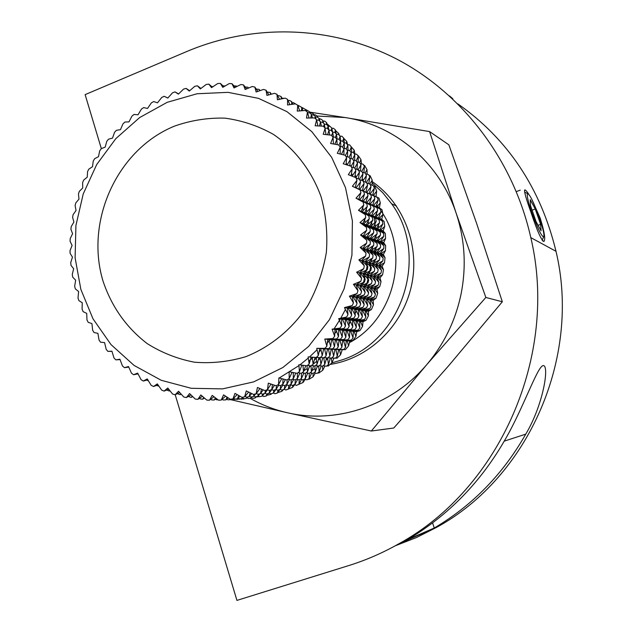 <?xml version="1.0" encoding="UTF-8"?>
<svg xmlns="http://www.w3.org/2000/svg" width="632" height="632" viewBox="0 0 632 632"><rect width="100%" height="100%" fill="white"/><g stroke="black" fill="none" stroke-linecap="round" stroke-linejoin="round"><path stroke-width="0.95" d="M528.755 194.214C526.74 191.22 525.429 189.782 524.813 189.892C523.904 190.943 525.942 198.369 530.935 212.178C537.089 230.759 541.411 240.523 543.899 241.479C545.669 239.536 544.428 231.762 540.194 218.135L531.654 199.025M101.341 148.639L85.13 94.626L187.317 51.295C253.045 23.621 330.307 25.075 396.256 58.839C461.921 92.959 513.184 159.193 530.809 237.624C558.704 354.963 500.149 488.441 398.934 543.725C382.787 552.897 366.031 560.189 348.659 565.601L236.929 600.4L175.206 394.747M457.987 103.948C508.049 139.261 540.723 188.375 556.002 251.299C581.329 357.112 528.629 477.081 436.744 527.278L416.33 537.603L395.174 545.827M525.753 434.137C543.615 404.433 549.872 363.55 542.825 365.659C536.916 367.863 523.138 408.312 505.639 438.671C481.134 481.797 448.404 515.451 407.45 539.649L434.247 528.012C472.467 505.458 502.969 474.166 525.753 434.137L504.241 441.144M452.836 98.766L449.518 95.906M432.58 522.893L434.247 528.012M539.317 217.574C533.787 202.422 529.853 194.395 527.515 193.495C526.63 195.122 528.083 201.553 531.875 212.779C537.311 227.694 541.229 235.775 543.615 237.016C544.658 235.61 543.228 229.124 539.317 217.574M541.071 230.798L540.629 224.407L535.257 208.987L530.24 199.68L530.588 205.866L536.047 221.563L541.071 230.798M532.073 210.156L535.257 208.987M538.093 225.324L540.629 224.407M318.631 118.121L320.171 119.093M326.91 123.714L330.291 126.645M335.576 130.626L338.713 133.415L339.392 135.398M343.729 138.274L346.786 141.489L347.616 144.681M350.989 146.521L354.228 150.258L354.915 153.931M357.68 155.59L358.273 155.693L360.983 159.667L361.449 163.814M363.7 165.236L364.601 165.458L367.002 169.66L367.176 174.266M369.001 175.396L370.162 175.767L372.232 180.183L372.05 185.2M373.544 186.021L374.926 186.559L376.648 191.148L376.016 196.639L378.947 198.108L380.314 202.856L379.366 207.865L381.981 209.658L382.968 214.525L381.696 219.288L384.114 221.477L384.73 226.43L383.142 230.917L385.338 233.477L385.575 238.485L383.703 242.656L385.646 245.579L385.496 250.604L383.363 254.451L385.022 257.706L384.501 262.722L382.131 266.214L383.482 269.777L382.581 274.738L380.006 277.859L381.033 281.698L379.761 286.58L377.004 289.306L377.691 293.406L376.048 298.17L373.149 300.484L373.48 304.806L371.482 309.427L368.472 311.323L368.417 315.834L366.086 320.274L362.997 321.743L362.555 326.412L359.9 330.647L356.764 331.682L355.927 336.469L352.964 340.466L349.82 341.067L348.572 345.941L345.333 349.678L339.495 349.678L340.561 354.765L337.053 358.218L335.489 358.115M342.204 349.844L340.561 354.765M333.933 358.107L331.926 362.887L328.19 366.031L326.878 365.857M324.919 366.007L322.747 370.249L318.797 373.07L317.77 372.864M315.336 373.109L313.077 376.814L308.945 379.287L308.234 379.097M305.256 379.358L302.989 382.542L298.328 384.533M294.741 384.722L292.537 387.392L288.121 389.146M345.412 309.49L340.759 318.22M340.395 318.86L334.083 328.885M317.059 349.725L309.506 356.977M308.274 358.067L300.074 364.759M298.936 365.62L279.415 377.881M138.29 374.357L137.681 373.931M148.528 380.993L146.924 380.061M158.94 386.207L156.61 385.441M169.747 390.489L169.155 390.995L166.737 390.007M180.87 393.815L180.041 394.66L177.379 393.657M192.246 396.153L191.22 397.41L188.297 396.422M203.788 397.496L202.627 399.203L200.075 398.887L199.451 398.286M215.425 397.836L214.193 400.04L211.602 399.938L210.764 399.219M227.085 397.165L225.837 399.89L223.238 400.009L222.172 399.211M238.698 395.482L237.49 398.76L234.899 399.1L233.611 398.255M250.169 392.812L249.087 396.651L246.512 397.204L245.011 396.343M261.443 389.154L260.542 393.554L258.006 394.329L256.3 393.499M272.424 384.54L271.784 389.494L269.303 390.481L267.289 389.66M283.057 378.995L282.741 384.493L280.324 385.686L277.867 384.856M293.264 372.556L293.335 378.568L291.004 379.966L288.129 379.2M302.973 365.272L303.494 371.766L301.267 373.354L298.02 372.714M312.121 357.183L313.148 364.111L311.047 365.889L307.46 365.422M356.069 177.971L359.592 179.354L360.564 181.945L356.029 187.886L363.708 191.504L364.474 194.182L359.632 199.696L366.781 203.654L367.334 206.403L362.049 211.673L368.914 216.081L369.262 218.877L363.55 223.854L370.091 228.689L370.226 231.51L364.127 236.171L370.312 241.4L370.233 244.236L363.763 248.542L369.562 254.127L369.27 256.955L362.46 260.866L367.856 266.783L367.342 269.588L360.232 273.079L365.193 279.289L364.467 282.046L357.088 285.087L361.591 291.55L360.667 294.243L353.051 296.819L357.088 303.494L355.958 306.101L348.153 308.187L351.7 315.028L350.389 317.541L342.425 319.12L345.483 326.088L343.982 328.474L335.908 329.541L338.46 336.587L336.793 338.847L328.648 339.384L330.694 346.47L328.869 348.58L320.693 348.58L322.241 355.666L320.266 357.617L316.395 357.364M362.728 207.596L363.274 210.448M363.59 212.265L363.779 213.426M364.656 219.675L364.98 222.606M336.516 331.223L334.81 333.593M330.923 338.673L330.441 339.266M330.244 339.51L327.257 343.089M320.985 349.93L319.081 351.85M313.33 357.262L308.74 361.204M363.708 191.504L358.889 189.142L360.564 181.945M366.781 203.654L362.365 200.834L364.474 194.182M368.914 216.081L364.775 212.731L367.334 206.403M370.091 228.689L366.268 224.834L369.262 218.877M370.312 241.4L366.844 237.071L370.226 231.51M369.562 254.127L366.481 249.356L370.233 244.236M367.856 266.783L365.185 261.608L369.27 256.955M365.193 279.289L362.973 273.743L367.342 269.588M361.591 291.55L359.853 285.672L364.467 282.046M357.088 303.494L355.84 297.324L360.667 294.243M351.7 315.028L350.973 308.621L355.958 306.101M345.483 326.088L345.277 319.484L350.389 317.541M338.46 336.587L338.799 329.833L343.982 328.474M330.694 346.47L331.587 339.613L336.793 338.847M322.241 355.666L323.679 348.753L328.869 348.58M313.148 364.111L315.092 357.38M303.494 371.766L305.754 365.636M293.335 378.568L295.831 373.062M282.741 384.493L285.387 379.611M271.784 389.494L274.493 385.236M260.542 393.554L263.244 389.889M249.087 396.651L251.71 393.562M237.49 398.76L239.978 396.217M225.837 399.89L228.12 397.844M214.193 400.04L216.231 398.444M202.627 399.203L204.389 398.01M191.22 397.41L192.665 396.564M180.041 394.66L181.139 394.107M169.155 390.995L169.897 390.679M205.25 398.752L204.239 398.113M218.056 399.811L216.286 399.74L215.472 399.037M230.633 399.227L230.419 399.693L227.836 399.811L226.801 399.029M242.475 397.259L241.993 398.571L239.417 398.911L238.161 398.081M254.119 394.297L253.495 396.477L250.944 397.03L249.474 396.193M265.495 390.371L264.871 393.404L262.351 394.171L260.684 393.365M276.532 385.52L276.026 389.383L273.561 390.363L271.618 389.565M287.181 379.777L286.896 384.422L284.503 385.607L282.125 384.801M297.364 373.18L297.411 378.544L295.105 379.935L292.316 379.192M307.026 365.778L307.5 371.798L305.288 373.378L302.128 372.746M316.087 357.443L317.082 364.206L314.989 365.968L311.497 365.509M359.703 179.646L363.139 180.989L364.103 183.564L359.616 189.458L367.232 193.044L367.99 195.699L363.195 201.174L370.273 205.092L370.826 207.817L365.596 213.047L372.398 217.416L372.738 220.189L367.089 225.134L373.567 229.914L373.702 232.718L367.658 237.348L373.788 242.522L373.71 245.335L367.303 249.608L373.046 255.146L372.754 257.951L366.015 261.83L371.355 267.699L370.842 270.48L363.803 273.94L368.709 280.095L367.998 282.828L360.682 285.854L365.146 292.253L364.222 294.923L356.685 297.482L360.675 304.095L359.561 306.686L351.827 308.756L355.334 315.534L354.031 318.022L346.139 319.595L349.156 326.499L347.671 328.869L339.676 329.928L342.196 336.919L340.545 339.155L332.472 339.684L334.494 346.715L332.677 348.809L324.579 348.809L326.104 355.832L324.145 357.767L320.361 357.514M366.26 209.081L366.789 211.854M367.097 213.624L367.279 214.754M368.172 221.066L368.48 223.91M367.508 263.481L367.192 265.495M367.113 265.977L366.378 270.054M366.276 270.607L365.493 274.351M365.185 275.686L363.471 282.457M363.337 282.938L362.744 285M317.248 357.42L314.365 359.924M367.232 193.044L362.428 190.69L364.103 183.564M370.273 205.092L365.889 202.287L367.99 195.699M372.398 217.416L368.274 214.082L370.826 207.817M373.567 229.914L369.767 226.09L372.738 220.189M373.788 242.522L370.328 238.232L373.702 232.718M373.046 255.146L369.973 250.414L373.71 245.335M371.355 267.699L368.693 262.564L372.754 257.951M368.709 280.095L366.497 274.596L370.842 270.48M365.146 292.253L363.4 286.43L367.998 282.828M360.675 304.095L359.426 297.98L364.222 294.923M355.334 315.534L354.592 309.182L359.561 306.686M349.156 326.499L348.943 319.95L354.031 318.022M342.196 336.919L342.52 330.22L347.671 328.869M334.494 346.715L335.355 339.913L340.545 339.155M326.104 355.832L327.51 348.983L332.677 348.809M317.082 364.206L318.994 357.53M307.5 371.798L309.727 365.715M297.411 378.544L299.884 373.085M286.896 384.422L289.519 379.571M276.026 389.383L278.712 385.149M264.871 393.404L267.549 389.762M253.495 396.477L255.778 393.791M241.993 398.571L243.478 397.038M230.419 399.693L230.988 399.179M222.717 399.622L221.753 399.582M235.12 399.076L232.363 399.614L231.668 399.092M246.883 397.125L246.417 398.389L243.857 398.721L242.633 397.915M258.441 394.194L257.84 396.303L255.304 396.857L253.874 396.035M269.738 390.315L269.129 393.262L266.625 394.02L264.998 393.23M280.703 385.504L280.205 389.273L277.756 390.236L275.844 389.454M291.273 379.808L290.997 384.351L288.619 385.52L286.272 384.73M301.385 373.275L301.432 378.521L299.141 379.895L296.392 379.168M310.976 365.881L311.434 371.829L309.245 373.394L306.133 372.777M319.974 357.594L320.945 364.301L318.876 366.054L315.439 365.604M363.25 181.281L366.631 182.601L367.587 185.152L363.147 191.006L370.692 194.553L371.442 197.192L366.694 202.619L373.717 206.506L374.262 209.208L369.088 214.398L375.819 218.727L376.166 221.477L370.573 226.382L376.988 231.13L377.122 233.911L371.134 238.501L377.209 243.628L377.13 246.417L370.779 250.659L376.475 256.15L376.182 258.93L369.507 262.786L374.792 268.592L374.294 271.349L367.31 274.794L372.177 280.892L371.466 283.602L364.222 286.604L368.638 292.948L367.721 295.594L360.256 298.13L364.206 304.695L363.092 307.255L355.429 309.309L358.905 316.04L357.609 318.504L349.796 320.061L352.782 326.91L351.305 329.264L343.381 330.307L345.87 337.235L344.227 339.455L336.232 339.984L338.223 346.952L336.429 349.03L328.403 349.03L329.896 355.998L327.953 357.91L324.24 357.673M370.542 214.967L370.723 216.065M371.624 222.417L372.09 226.935M372.714 239.836L372.722 241.187M372.635 246.046L372.39 251.141M372.319 252.144L372.193 253.819M371.656 259.199L371.347 261.719M370.968 264.389L370.66 266.349M370.581 266.846L369.839 270.97M369.728 271.539L369.254 273.83M368.962 275.189L366.947 283.262M366.813 283.76L366.236 285.767M356.337 311.078L355.105 313.519M352.324 318.67L351.416 320.266M350.531 321.767L349.085 324.145M345.688 329.391L345.238 330.062M320.092 358.447L318.291 360.003M316.656 361.37L312.556 364.617M310.897 365.873L309.23 367.089M307.231 368.503L303.858 370.779M370.692 194.553L365.912 192.215L367.587 185.152M373.717 206.506L369.349 203.717L371.442 197.192M375.819 218.727L371.719 215.425L374.262 209.208M376.988 231.13L373.196 227.33L376.166 221.477M377.209 243.628L373.765 239.37L377.122 233.911M376.475 256.15L373.409 251.449L377.13 246.417M374.792 268.592L372.145 263.497L376.182 258.93M372.177 280.892L369.965 275.433L374.294 271.349M368.638 292.948L366.892 287.165L371.466 283.602M364.206 304.695L362.95 298.628L367.721 295.594M358.905 316.04L358.154 309.735L363.092 307.255M352.782 326.91L352.553 320.408L357.609 318.504M345.87 337.235L346.178 330.591L351.305 329.264M338.223 346.952L339.068 340.214L344.227 339.455M329.896 355.998L331.287 349.204L336.429 349.03M320.945 364.301L322.826 357.68M311.434 371.829L313.638 365.794M301.432 378.521L303.873 373.093M290.997 384.351L293.588 379.532M280.205 389.273L282.867 385.054M269.129 393.262L271.792 389.636M257.84 396.303L260.029 393.712M246.417 398.389L247.831 396.928M234.922 399.503L235.444 399.037M227.33 399.432L226.39 399.392M239.552 398.895L236.818 399.424L236.178 398.942M251.228 396.967L250.762 398.207L248.226 398.531L247.033 397.749M262.707 394.068L262.106 396.138L259.586 396.683L258.196 395.885M273.925 390.221L273.316 393.12L270.828 393.87L269.248 393.096M284.811 385.457L284.305 389.162L281.88 390.126L280 389.352M295.302 379.816L295.018 384.28L292.663 385.441L290.357 384.667M305.343 373.338L305.375 378.497L303.107 379.864L300.405 379.145M314.862 365.952L315.313 371.861L313.14 373.409L310.075 372.809M323.789 357.744L324.753 364.395L322.691 366.133L319.31 365.683M366.742 182.885L370.06 184.189L371.016 186.716L366.623 192.523L374.089 196.046L374.839 198.661L370.147 204.049L377.099 207.896L377.644 210.582L372.517 215.733L379.192 220.023L379.532 222.748L373.994 227.615L380.353 232.315L380.48 235.08L374.555 239.631L380.575 244.718L380.488 247.483L374.207 251.694L379.848 257.129L379.555 259.894L372.943 263.718L378.181 269.477L377.683 272.21L370.763 275.623L375.582 281.675L374.879 284.361L367.698 287.339L372.074 293.635L371.166 296.258L363.763 298.77L367.674 305.28L366.576 307.824L358.984 309.862L362.413 316.529L361.133 318.978L353.391 320.519L356.337 327.313L354.876 329.643L347.023 330.678L349.48 337.551L347.853 339.755L339.929 340.277L341.896 347.189L340.111 349.251L332.156 349.251L333.633 356.156L331.705 358.06L328.048 357.823M374.01 216.689L374.871 222.606M375.013 223.752L375.479 228.152M375.527 228.752L375.613 229.748M375.977 235.783L376.056 238.469M376.095 240.934L376.103 242.254M375.985 247.973L375.771 252.16M375.708 253.14L375.582 254.775M375.045 260.226L374.737 262.675M374.089 196.046L369.341 193.716L371.016 186.716M377.099 207.896L372.746 205.123L374.839 198.661M379.192 220.023L375.108 216.737L377.644 210.582M380.353 232.315L376.577 228.547L379.532 222.748M380.575 244.718L377.138 240.484L380.48 235.08M379.848 257.129L376.791 252.468L380.488 247.483M378.181 269.477L375.534 264.421L379.555 259.894M375.582 281.675L373.378 276.255L377.683 272.21M372.074 293.635L370.328 287.892L374.879 284.361M367.674 305.28L366.418 299.26L371.166 296.258M362.413 316.529L361.662 310.273L366.576 307.824M356.337 327.313L356.1 320.866L361.133 318.978M349.48 337.551L349.773 330.963L354.876 329.643M341.896 347.189L342.726 340.498L347.853 339.755M333.633 356.156L335 349.417L340.111 349.251M324.753 364.395L326.602 357.823M315.313 371.861L317.485 365.873M305.375 378.497L307.792 373.109M295.018 384.28L297.593 379.484M284.305 389.162L286.952 384.967M273.316 393.12L275.963 389.502M262.106 396.138L264.255 393.602M250.762 398.207L252.152 396.77M239.362 399.305L239.868 398.855M231.873 399.242L230.957 399.211M243.913 398.713L241.195 399.234L240.579 398.76M255.502 396.809L255.044 398.026L252.523 398.35L251.37 397.583M266.902 393.941L266.309 395.972L263.805 396.517L262.446 395.735M278.041 390.134L277.432 392.978L274.967 393.728L273.419 392.97M288.848 385.409L288.35 389.051L285.94 390.007L284.092 389.249M299.268 379.816L298.983 384.209L296.637 385.362L294.378 384.604M309.238 373.394L309.261 378.481L307.01 379.832L304.355 379.121M318.694 366.031L319.12 371.893L316.964 373.433L313.954 372.833M327.55 357.886L328.49 364.49L326.452 366.205L323.126 365.77M370.17 184.465L373.441 185.745L374.381 188.249L370.036 194.016L377.438 197.508L378.181 200.099L373.536 205.455L380.425 209.271L380.97 211.925L375.89 217.037L382.502 221.287L382.842 223.997L377.359 228.831L383.656 233.492L383.79 236.226L377.92 240.745L383.877 245.793L383.798 248.534L377.573 252.705L383.158 258.101L382.873 260.842L376.317 264.634L381.507 270.346L381.017 273.056L374.168 276.445L378.931 282.441L378.236 285.111L371.126 288.058L375.447 294.307L374.555 296.906L367.216 299.402L371.087 305.856L369.997 308.377L362.468 310.399L365.873 317.011L364.593 319.437L356.922 320.969L359.837 327.708L358.391 330.023L350.602 331.05L353.035 337.867L351.416 340.048L343.563 340.569L345.507 347.426L343.737 349.464L335.853 349.464L337.306 356.314L335.395 358.202L331.8 357.965M376.498 213.371L376.988 215.931M377.272 217.574L377.446 218.617M378.355 225.063L378.647 227.694M327.66 358.684L325.954 360.161M318.575 366.015L317.027 367.145M315.06 368.543L311.845 370.708M377.438 197.508L372.714 195.193L374.381 188.249M380.425 209.271L376.095 206.514L378.181 200.099M382.502 221.287L378.442 218.024L380.97 211.925M383.656 233.492L379.903 229.748L382.842 223.997M383.877 245.793L380.464 241.59L383.79 236.226M383.158 258.101L380.116 253.472L383.798 248.534M381.507 270.346L378.876 265.329L382.873 260.842M378.931 282.441L376.727 277.069L381.017 273.056M375.447 294.307L373.71 288.611L378.236 285.111M371.087 305.856L369.823 299.884L374.555 296.906M365.873 317.011L365.106 310.81L369.997 308.377M359.837 327.708L359.592 321.309L364.593 319.437M353.035 337.867L353.312 331.326L358.391 330.023M345.507 347.426L346.312 340.79L351.416 340.048M337.306 356.314L338.649 349.63L343.737 349.464M328.49 364.49L330.315 357.965M319.12 371.893L321.269 365.944M309.261 378.481L311.655 373.117M298.983 384.209L301.527 379.445M288.35 389.051L290.973 384.872M277.432 392.978L280.063 389.375M266.309 395.972L268.403 393.483M255.044 398.026L256.402 396.62M243.723 399.116L244.213 398.673M259.381 396.564L256.031 397.007M271.033 393.815L270.859 394.4L266.917 395.261M282.085 390.039L281.809 391.358L277.701 392.606M292.821 385.362L292.537 387.392M303.17 379.824L302.989 382.542M313.069 373.401L313.077 376.814M322.454 366.102L322.747 370.249M331.247 358.028L331.926 362.887M345.333 349.678L339.495 349.678M352.964 340.466L347.142 340.853L348.572 345.941M359.9 330.647L354.133 331.413L355.927 336.469M366.086 320.274L360.398 321.412L362.555 326.412M371.482 309.427L365.904 310.928L368.417 315.834M376.048 298.17L370.613 300.026L373.48 304.806M379.761 286.58L374.492 288.777L377.691 293.406M382.581 274.738L377.509 277.25L381.033 281.698M384.501 262.722L379.642 265.535L383.482 269.777M385.496 250.604L380.883 253.708L385.022 257.706M385.575 238.485L381.23 241.843L385.646 245.579M384.73 226.43L380.669 230.024L385.338 233.477M382.968 214.525L379.216 218.324L384.114 221.477M380.314 202.856L376.87 206.83L381.981 209.658M376.648 191.148L373.394 195.493L378.947 198.108M107.898 351.368L111.927 351.202L113.997 357.988L115.861 359.861L119.914 359.205L122.45 365.96L124.457 367.674L128.501 366.521L131.495 373.204L133.629 374.744L137.634 373.109L141.086 379.682L143.338 381.041L147.264 378.908L151.174 385.33L153.529 386.5L157.329 383.893L161.689 390.134L164.13 391.097L167.788 388.016L172.576 394.036L175.096 394.795L178.564 391.248L183.778 397.015L186.361 397.56L189.6 393.57L195.217 399.045L197.848 399.377L200.834 394.953L206.83 400.103L209.484 400.214L212.186 395.387L218.546 400.182L221.216 400.064L223.594 394.858L230.285 399.266L232.955 398.918L234.986 393.365L241.985 397.354L244.631 396.785L246.282 390.908L253.566 394.463L256.173 393.665L257.422 387.495L264.942 390.584L267.494 389.573L268.316 383.15L276.05 385.757L278.53 384.525L278.902 377.889L286.81 379.99L289.203 378.552L289.108 371.735L297.151 373.322L299.434 371.687L298.865 364.735L307.002 365.802L309.167 363.969L308.108 356.922L316.292 357.459L318.323 355.453L319.776 348.524L324.959 348.351L326.839 346.178L327.747 339.313L332.945 338.539L334.668 336.216L335.023 329.446L340.198 328.087L341.738 325.622L341.549 319.002L346.652 317.051L348.003 314.475L347.292 308.053L352.269 305.525L353.43 302.839L352.198 296.661L357.017 293.564L357.973 290.799L356.235 284.913L360.848 281.264L361.591 278.428L359.387 272.874L363.748 268.711L364.277 265.819L361.623 260.637L365.691 255.968L365.999 253.061L362.926 248.289L366.671 243.146L366.757 240.223L363.289 235.894L366.671 230.317L366.536 227.409L362.721 223.554L365.699 217.574L365.343 214.698L361.212 211.349L363.763 205.005L363.195 202.177L358.786 199.349L360.888 192.681L360.098 189.924L355.287 187.562L356.954 180.341L355.95 177.679L348.311 174.685L352.222 168.791L351.029 166.232L343.208 163.743L346.636 157.724L345.254 155.29L337.298 153.315L340.237 147.224L338.665 144.925L330.623 143.472L333.056 137.357L331.326 135.201L323.221 134.284L325.164 128.17L323.276 126.187L315.163 125.792L316.608 119.732L314.578 117.923L306.488 118.05L307.444 112.085L305.28 110.466L297.261 111.106L297.743 105.275L295.468 103.853L287.544 104.999L287.568 99.343L285.19 98.126L277.416 99.761L276.982 94.318L274.517 93.307L266.917 95.416L266.056 90.226L263.528 89.428L256.142 91.996L254.862 87.082L252.287 86.497L245.145 89.499L243.478 84.893L240.863 84.53L233.998 87.943L231.968 83.677L229.337 83.535L222.764 87.327L220.402 83.424L217.771 83.503L211.53 87.651L208.852 84.135L206.237 84.435L200.344 88.899L197.389 85.802L194.798 86.308L189.284 91.063L186.085 88.393L183.541 89.112L178.406 94.129L174.993 91.901L172.504 92.825L167.788 98.063L164.186 96.293L161.776 97.415L157.471 102.842L153.726 101.539L151.396 102.85L147.525 108.435L143.661 107.606L141.434 109.091L138.005 114.795L134.063 114.447L131.946 116.106L128.968 121.889L124.97 122.023L122.979 123.84L120.451 129.679L116.438 130.287L114.582 132.262L112.504 138.1L108.514 139.19L106.8 141.299L105.173 147.114L101.239 148.678L99.674 150.914L98.497 156.673L94.65 158.695L93.252 161.042L92.509 166.706L88.78 169.186L87.548 171.635L87.248 177.165L83.661 180.088L82.61 182.624L82.729 187.996L79.332 191.346L78.455 193.945L78.992 199.127L75.8 202.888L75.105 205.542L76.038 210.495L73.091 214.651L72.593 217.353L73.904 222.045L71.219 226.572L70.91 229.305L72.593 233.714L70.199 238.588L70.081 241.329L72.103 245.429L70.026 250.627L70.112 253.361L72.459 257.121L70.721 262.62L70.997 265.337L73.644 268.734L72.261 274.509L72.735 277.187L75.658 280.197L74.655 286.217L75.319 288.848L78.613 291.55L78.005 298.02L78.858 300.587L82.255 302.752L82.081 309.159L83.124 311.647L86.71 313.369L86.971 319.926L88.188 322.32L91.932 323.592L92.635 330.252L94.026 332.535L97.897 333.341L99.05 340.079L100.606 342.236L104.572 342.56L106.184 349.346L107.898 351.368L111.975 351.36M309.167 363.969L311.149 357.12M299.434 371.687L301.867 365.13M289.203 378.552L292.039 372.319M278.53 384.525L281.73 378.639M267.494 389.573L271.01 384.058M256.173 393.665L259.957 388.546M244.631 396.785L248.653 392.069M232.955 398.918L237.158 394.613M221.216 400.064L225.569 396.161M209.484 400.214L213.948 396.722M197.848 399.377L202.382 396.288M186.361 397.56L190.935 394.874M175.096 394.795L179.685 392.496M164.13 391.097L168.705 389.178M153.529 386.5L158.063 384.943M143.338 381.041L147.809 379.824M133.629 374.744L138.029 373.86M124.457 367.674L128.754 367.097M115.861 359.861L120.056 359.576M253.653 381.886L282.86 367.524L308.59 346.455L329.414 319.713L344.14 288.713L351.945 255.131L352.387 220.813L345.483 187.625L331.658 157.36L311.758 131.598L286.92 111.627L258.512 98.363L228.049 92.351L197.089 93.749L167.14 102.337L139.632 117.576L115.806 138.653L96.728 164.502L83.234 193.905L75.919 225.498L75.105 257.832L80.864 289.424L92.991 318.805L110.987 344.574L134.087 365.438L161.255 380.298L191.235 388.293L222.567 388.885L253.653 381.886M318.323 355.453L316.758 348.351L324.959 348.351M326.839 346.178L324.777 339.076L332.945 338.539M334.668 336.216L332.092 329.146L340.198 328.087M341.738 325.622L338.665 318.639L346.652 317.051M348.003 314.475L344.44 307.61L352.269 305.525M353.43 302.839L349.377 296.147L357.017 293.564M357.973 290.799L353.446 284.321L360.848 281.264M361.591 278.428L356.614 272.202L363.748 268.711M364.277 265.819L358.865 259.894L365.691 255.968M365.999 253.061L360.177 247.46L366.671 243.146M366.757 240.223L360.548 234.986L366.671 230.317M366.536 227.409L359.971 222.567L365.699 217.574M365.343 214.698L358.463 210.282L363.763 205.005M363.195 202.177L356.021 198.203L360.888 192.681M360.098 189.924L352.395 186.298L356.954 180.341M321.159 196.979C311.766 170.877 295.01 149.057 273.269 134.292C258.038 125.808 241.89 120.428 224.842 118.137C207.652 117.694 190.872 120.356 174.503 126.124C117.386 149.31 84.814 220.608 102.969 280.916C111.572 306.67 126.321 327.574 147.224 343.618C161.8 352.775 177.553 358.976 194.482 362.207C211.736 363.605 228.855 361.749 245.848 356.661C270.733 346.778 292.426 328.932 307.918 305.375C317.011 288.8 323.157 271.136 326.365 252.381C327.755 233.445 326.017 214.983 321.159 196.979M167.835 98.007L164.186 96.293M178.627 93.915L174.993 91.901M189.687 90.716L186.085 88.393M200.952 88.441L197.389 85.802M212.344 87.098L208.852 84.135M223.807 86.726L220.402 83.424M235.254 87.311L231.968 83.677M246.622 88.875L243.478 84.893M257.84 91.403L254.862 87.082M268.821 94.887L266.056 90.226M279.51 99.319L276.982 94.318M289.827 104.667L287.568 99.343M299.702 110.908L297.743 105.275M309.072 118.002L307.444 112.085M317.864 125.918L316.608 119.732M326.017 134.6L324.327 123.904L323.687 126.613M333.467 143.985L333.056 137.357M340.174 154.026L340.237 147.224M346.083 164.652L346.636 157.724M351.147 175.799L352.222 168.791M372.232 180.183L369.72 184.054M367.002 169.66L365.122 173.05M360.983 159.667L359.655 162.495M354.228 150.258L353.343 152.557M346.786 141.489L346.273 143.195M338.713 133.415L338.476 134.45M305.027 109.225L307.436 110.474M313.796 114.913L315.099 114.724L317.256 116.067L317.185 117.031M317.722 117.434L317.256 116.067M323.078 121.218L324.572 121.091L326.618 122.624L326.349 124.409M327.329 125.278L326.618 122.624M331.871 128.312L333.53 128.28L335.458 129.987L334.873 132.53M336.24 133.96L335.458 129.987M340.095 136.149L341.92 136.236L343.713 138.108L342.718 141.339M344.306 142.824L343.713 138.108M347.466 144.665L349.686 144.918L351.329 146.94L349.836 150.787M351.613 152.162L351.329 146.94M354.197 153.805L356.772 154.263L358.249 156.436L356.195 160.797M358.154 162.124L358.249 156.436M360.256 163.522L363.116 164.225L364.427 166.524L361.709 171.391M363.89 172.655L364.427 166.524M365.596 173.761L368.685 174.74L369.823 177.157L366.339 182.49M368.756 183.675L369.823 177.157M357.041 168.333L358.099 170.245M362.231 178.453L363.163 180.499M301.148 107.085L303.581 108.325M309.972 112.812L311.307 112.615L313.472 113.973L313.401 114.953M313.954 115.364L313.472 113.973M319.31 119.156L320.843 119.037L322.905 120.578L322.628 122.387M323.639 123.287L322.905 120.578M328.166 126.305L329.872 126.274L331.808 127.996L331.208 130.579M332.606 132.049L331.808 127.996M336.461 134.197L338.317 134.292L340.119 136.18L339.1 139.467M340.727 140.92L340.119 136.18M343.879 142.777L346.139 143.037L347.79 145.076L346.265 148.986M348.09 150.329L347.79 145.076M350.657 151.988L353.272 152.454L354.765 154.643L352.664 159.074M354.678 160.378L354.765 154.643M356.756 161.776L359.671 162.495L360.99 164.818L358.241 169.708M360.453 170.995L360.99 164.818M362.128 172.094L365.28 173.097L366.418 175.53L362.902 180.894M365.359 182.103L366.418 175.53M297.166 104.912L299.671 106.16M306.078 110.671L307.452 110.474L309.633 111.84L309.554 112.844M310.13 113.27L309.633 111.84M315.487 117.07L317.059 116.944L319.128 118.492L318.844 120.341M319.879 121.257L319.128 118.492M324.398 124.259L326.144 124.235L328.095 125.965L327.479 128.596M328.924 130.113L328.095 125.965M325.156 128.154L327.155 128.256L328.995 130.184L330.939 130.303L332.764 132.214L334.66 132.309L336.469 134.213L335.426 137.555M337.085 138.977L336.469 134.213M340.229 140.865L342.536 141.126L344.195 143.18L342.639 147.153M344.503 148.465L344.195 143.18M347.063 150.14L349.717 150.621L351.218 152.826L349.077 157.321M351.147 158.593L351.218 152.826M353.201 160.007L356.164 160.741L357.491 163.072L354.71 168.009L355.863 170.482L352.103 176.17M356.962 169.305L357.491 163.072M358.613 170.411L361.812 171.422L362.958 173.871L359.403 179.283M361.899 180.507L362.958 173.871M349.891 164.778L350.626 166.097M355.16 175.048L356.14 177.197M281.935 98.157L284.037 98.363M292.213 102.898L293.398 102.645L295.697 103.996M302.12 108.499L303.534 108.293L305.73 109.676L305.643 110.726M306.251 111.185L305.73 109.676M311.592 114.945L313.203 114.811L315.297 116.383L314.989 118.287M316.079 119.258L315.297 116.383M320.574 122.189L322.36 122.158L324.327 123.904M333.388 137.002L332.764 132.214L331.682 135.643M336.532 138.914L338.87 139.182L340.545 141.26L338.942 145.321M340.861 146.569L340.545 141.26M343.405 148.267L346.107 148.749L347.624 150.977L345.42 155.575M347.553 156.783L347.624 150.977M349.583 158.205L352.593 158.956L353.936 161.31L351.084 166.342M353.414 167.583L353.936 161.31M355.034 168.689L358.289 169.724L359.442 172.196L355.848 177.639M358.391 178.88L359.442 172.196M346.225 162.953L347.395 165.071M351.534 173.294L352.538 175.506M211.815 86.655L213.253 86.497M222.875 85.826L225.087 85.984M233.966 85.881L236.439 86.023L236.716 86.584M236.882 86.505L236.439 86.023M245.129 86.979L247.87 87.232L248.226 88.196M248.534 88.069L247.87 87.232M256.205 89.033L259.183 89.404L259.547 90.803M260.029 90.637L259.183 89.404M267.115 92.003L270.291 92.525L270.607 94.389M271.286 94.2L270.291 92.525M277.772 95.874L278.752 95.606L281.145 96.593L281.327 98.932M282.228 98.742L281.145 96.593M288.121 100.646L289.345 100.393L291.652 101.586L291.644 104.399M292.782 104.24L291.652 101.586M298.099 106.295L299.544 106.081L301.764 107.472L301.488 110.766M302.87 110.655L301.764 107.472M307.634 112.78L309.293 112.646L311.394 114.226L310.794 117.979M312.413 117.955L311.394 114.226M316.679 120.08L318.52 120.056L320.495 121.81L319.5 125.997M321.356 126.092L320.495 121.81M329.627 135.011L328.995 130.184L327.542 134.774M332.724 136.931L335.142 137.207L336.832 139.301L334.873 144.238M337.156 144.649L336.832 139.301M339.645 146.347L342.433 146.853L343.958 149.089L341.438 154.342M343.903 154.951L343.958 149.089M345.878 156.373L348.967 157.139L350.318 159.509L347.197 165.007M349.804 165.837L350.318 159.509M354.821 177.229L355.863 170.482M351.36 166.927L354.702 167.994M283.65 389.423L281.809 391.358M271.752 393.602L270.859 394.4M347.142 340.853L349.82 341.067M354.133 331.413L356.764 331.682M360.398 321.412L362.997 321.743M365.904 310.928L368.472 311.323M370.613 300.026L373.149 300.484M374.492 288.777L377.004 289.306M377.509 277.25L380.006 277.859M379.642 265.535L382.131 266.214M380.883 253.708L383.363 254.451M381.23 241.843L383.703 242.664M380.669 230.024L383.142 230.917M379.216 218.324L381.696 219.288M376.87 206.83L379.366 207.865M373.394 195.493L376.016 196.639M370.036 194.016L372.714 195.193M366.623 192.523L369.341 193.716M363.147 191.006L365.912 192.215M359.616 189.458L362.428 190.69M356.029 187.886L358.889 189.142M373.536 205.455L376.095 206.514M370.147 204.049L372.746 205.123M366.694 202.619L369.349 203.717M363.195 201.174L365.889 202.287M359.632 199.696L362.365 200.834M375.89 217.037L378.442 218.024M372.517 215.733L375.108 216.737M369.088 214.398L371.719 215.425M365.596 213.047L368.274 214.082M362.049 211.673L364.775 212.731M377.359 228.831L379.903 229.748M373.994 227.615L376.577 228.547M370.573 226.382L373.196 227.33M367.089 225.134L369.767 226.09M363.55 223.854L366.268 224.834M377.92 240.745L380.464 241.59M374.555 239.631L377.138 240.484M371.134 238.501L373.765 239.37M367.658 237.348L370.328 238.232M364.127 236.171L366.844 237.071M377.573 252.705L380.116 253.472M374.207 251.694L376.791 252.468M370.779 250.659L373.409 251.449M367.303 249.608L369.973 250.414M363.763 248.542L366.481 249.356M376.317 264.634L378.876 265.329M372.943 263.718L375.534 264.421M369.507 262.786L372.145 263.497M366.015 261.83L368.693 262.564M362.46 260.866L365.185 261.608M374.168 276.445L376.727 277.069M370.763 275.623L373.378 276.255M367.31 274.794L369.965 275.433M363.803 273.94L366.497 274.596M360.232 273.079L362.973 273.743M371.126 288.058L373.71 288.611M367.698 287.339L370.328 287.892M364.222 286.604L366.892 287.165M360.682 285.854L363.4 286.43M357.088 285.087L359.853 285.672M367.216 299.402L369.823 299.884M363.763 298.77L366.418 299.26M360.256 298.13L362.95 298.628M356.685 297.482L359.426 297.98M353.051 296.819L355.84 297.324M362.468 310.399L365.106 310.81M358.984 309.862L361.662 310.273M355.429 309.309L358.154 309.735M351.827 308.756L354.592 309.182M348.153 308.187L350.973 308.621M356.922 320.969L359.592 321.309M353.391 320.519L356.1 320.866M349.796 320.061L352.553 320.408M346.139 319.595L348.943 319.95M342.425 319.12L345.277 319.484M350.602 331.05L353.312 331.326M347.023 330.678L349.773 330.963M343.381 330.307L346.178 330.591M339.676 329.928L342.52 330.22M335.908 329.541L338.799 329.833M343.563 340.569L346.312 340.79M339.929 340.277L342.726 340.498M336.232 339.984L339.068 340.214M332.472 339.684L335.355 339.913M328.648 339.384L331.587 339.613M335.853 349.464L338.649 349.63M332.156 349.251L335 349.417M328.403 349.03L331.287 349.204M324.579 348.809L327.51 348.983M320.693 348.58L323.679 348.753M352.395 186.298L355.287 187.562M356.021 198.203L358.786 199.349M358.463 210.282L361.212 211.349M359.971 222.567L362.721 223.554M360.548 234.986L363.289 235.894M360.177 247.46L362.926 248.289M358.865 259.894L361.623 260.637M356.614 272.202L359.387 272.874M353.446 284.321L356.235 284.913M349.377 296.147L352.198 296.661M344.44 307.61L347.292 308.053M338.665 318.639L341.549 319.002M332.092 329.146L335.023 329.446M324.777 339.076L327.747 339.313M316.758 348.351L319.776 348.524M331.942 362.863L341.564 360.035C402.142 341.201 429.823 255.541 391.682 203.875L382.692 192.642L372.224 182.964M349.52 342.591C394.645 318.828 410.445 251.82 380.662 210.385M379.453 208.647L378.987 208.007M378.679 207.58L376.625 204.902M371.347 431.016L393.768 428.022L448.902 365.454L502.329 301.772L476.536 223.159L448.839 144.799L429.602 131.59L456.107 213.063C464.702 238.896 466.448 265.44 461.336 292.695C455.877 319.887 444.304 343.919 426.624 364.775L371.347 431.016L287.521 412.775L230.49 399.629M309.735 112.133L345.104 117.536C394.652 124.907 439.232 162.266 456.107 213.063L485.842 297.459L426.624 364.775C391.887 405.815 336.366 424.191 287.521 412.775C274.296 409.773 261.806 404.946 250.067 398.302M330.125 364.427C368.377 358.613 402.031 326.823 411.219 286.849C420.47 246.891 404.132 203.575 372.264 181.637M502.329 301.772L485.842 297.459M317.217 116.043L345.104 117.536L429.602 131.59M524.473 190.643L524.813 189.892M542.698 240.918L543.899 241.479M398.934 543.725L436.744 527.278M530.809 237.624L556.002 251.299M527.515 193.495L524.623 192.183M516.36 191.591L520.239 190.145M543.615 237.016L542.122 240.192M396.406 205.937L391.682 203.875"/></g></svg>
